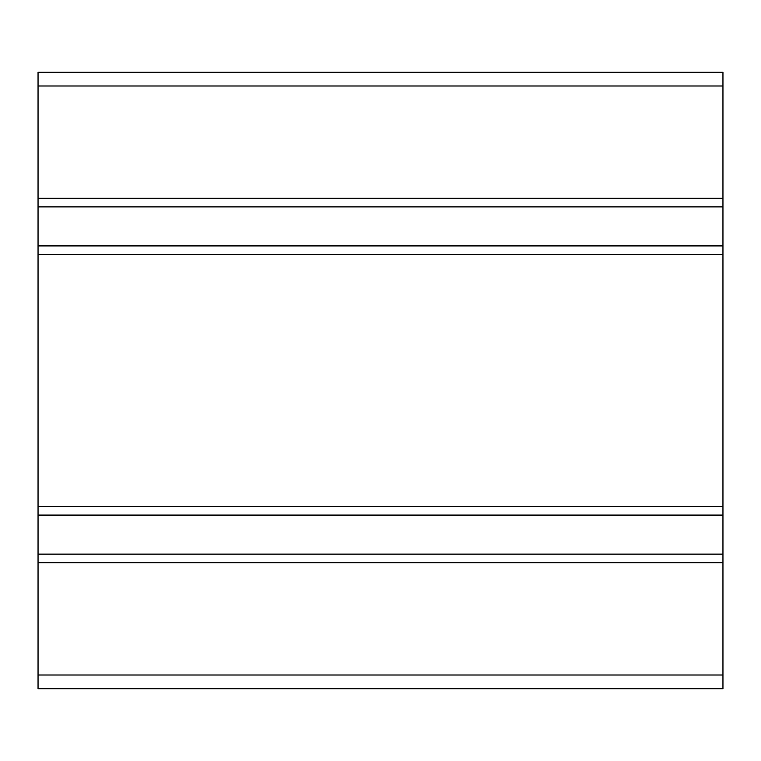 <?xml version="1.0" encoding="UTF-8"?>
<svg xmlns="http://www.w3.org/2000/svg" width="761" height="761" viewBox="0 0 761 761"><rect width="100%" height="100%" fill="white"/><g stroke="black" fill="none" stroke-linecap="round" stroke-linejoin="round"><path stroke-width="1.14" d="M722.95 554.122L722.95 562.683L38.05 562.683L38.05 506.522L722.95 506.522L722.95 554.122L38.05 554.122M38.05 506.522L38.05 72.295L722.95 72.295L722.95 254.478L38.05 254.478M38.05 675.007L722.95 675.007L722.95 688.705L38.05 688.705L38.05 562.683M722.95 506.522L722.95 254.478M38.05 198.317L722.95 198.317M722.95 675.007L722.95 562.683M38.05 515.083L722.95 515.083M38.05 245.917L722.95 245.917M38.05 206.878L722.95 206.878M38.05 85.993L722.95 85.993"/></g></svg>
